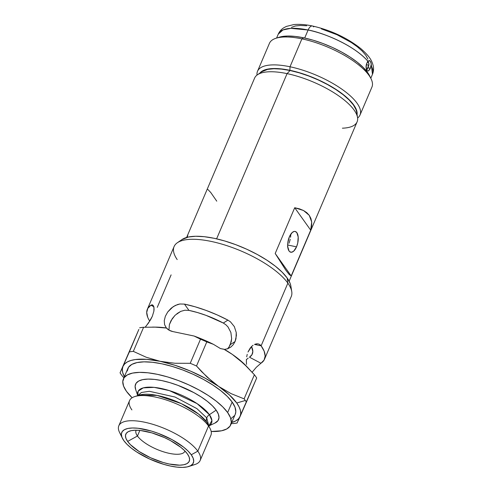 <?xml version="1.0" encoding="UTF-8"?>
<svg xmlns="http://www.w3.org/2000/svg" width="492" height="492" viewBox="0 0 492 492"><rect width="100%" height="100%" fill="white"/><g stroke="black" fill="none" stroke-linecap="round" stroke-linejoin="round"><path stroke-width="0.74" d="M200.158 460.463L210.89 435.297A44.212 15.418 -156.9 0 0 208.547 425.998A44.212 15.418 23.1 0 1 210.219 428.778L206.677 422.093A6.371 5.184 144.5 0 1 206.714 417.868L208.811 425.881L206.714 417.868A6.371 5.184 -35.5 0 0 206.677 422.093L198.596 414.055L181.228 403.594L157.151 395.42L139.101 395.162A40.473 14.114 -156.9 0 1 174.568 400.691A40.473 14.114 -156.9 0 1 206.677 422.093L208.547 425.998L197.809 451.158L191.259 454.768A38.905 13.567 23.1 0 1 188.774 466.502A38.905 13.567 23.1 0 1 154.679 461.188A38.905 13.567 23.1 0 1 123.818 440.617L127.022 444.344L131.401 448.194L136.782 452.031L149.703 459.061L163.818 464.356L170.644 466.09L176.972 467.117L182.55 467.4L187.169 466.92L190.65 465.709L192.858 463.796L193.707 461.268L193.172 458.224L191.259 454.768L188.055 451.041L183.676 447.185L172.114 439.682L158.332 433.397L151.259 431.023L138.104 428.261L132.52 427.985L127.902 428.458L124.427 429.676L122.219 431.582L121.37 434.11L121.905 437.16L123.818 440.617A38.905 13.567 23.1 0 1 122.342 438.163A38.905 13.567 23.1 0 1 146.77 429.817A38.905 13.567 23.1 0 1 191.259 454.768L197.809 451.158A44.212 15.418 23.1 0 1 200.158 460.463A44.212 15.418 23.1 0 1 191.357 465.272M137.791 395.586L141.37 392.505L149.347 391.288L174.992 397.026L196.911 408.631L206.714 417.868L196.911 408.631L174.992 397.026L149.347 391.288L141.37 392.505L137.791 395.586M264.512 359.215L291.246 296.535A63.683 22.201 -156.9 0 0 287.869 283.134A63.683 22.201 23.1 0 1 291.75 291.565L290.858 286.03A60.621 21.138 -156.9 0 0 287.162 277.998L287.869 283.134L261.129 345.814A63.683 22.201 23.1 0 1 264.512 359.215A63.683 22.201 23.1 0 1 260.938 363.244L256.363 367.241L252.15 372.21L256.363 367.241L260.938 363.244L249.475 357.198L260.938 363.244L264.069 360.101L265.157 356.048L264.167 351.226L261.129 345.814L287.869 283.134A63.683 22.201 -156.9 0 0 226.074 245.403A63.683 22.201 -156.9 0 0 174.094 246.566L147.354 309.247A63.683 22.201 23.1 0 1 150.933 305.218L151.954 304.825L153.535 305.864M154.636 327.125L154.636 327.125A63.683 22.201 23.1 0 1 166.321 327.961L164.574 324.628L164.254 320.624L165.355 316.264L167.735 311.965L171.155 308.207L175.324 305.434L179.9 303.988L184.475 304.111A63.683 22.201 23.1 0 1 227.888 320.101L230.434 321.799L234.333 326.59L236.24 332.531L236.381 335.636L235.084 341.528L230.317 344.597L231.646 338.674L230.883 332.469L228.017 326.965L225.859 324.751L223.313 323.041L227.888 320.101L230.434 321.799L234.333 326.59L236.24 332.531L235.994 338.687L235.084 341.528L233.276 344.646L230.828 347.063L227.864 348.68L224.543 349.406A63.683 22.201 23.1 0 1 232.273 354.363L243.817 363.693L254.389 374.756L244.106 398.858L231.08 393.625L218.614 386.392A63.683 22.201 23.1 0 1 236.738 403.003L245.33 400.488A71.641 24.981 -156.9 0 0 244.106 398.858L231.08 393.625L218.614 386.392L207.07 377.063L196.505 365.999L206.788 341.897L213.442 344.326L220.465 348.582L223.922 349.228L232.273 354.363A63.683 22.201 23.1 0 1 246.523 366.294A63.683 22.201 -156.9 0 0 246.517 366.282M120.054 372.825A71.641 24.981 -156.9 0 0 121.13 374.424A71.641 24.981 -156.9 0 0 122.354 376.054A71.641 24.981 23.1 0 1 121.13 374.424A71.641 24.981 23.1 0 1 120.054 372.825L138.855 329.443L120.054 372.825L138.855 329.443L129.347 351.903A71.641 24.981 23.1 0 1 133.326 351.368L143.609 327.266L155.171 327.143L166.425 328.029L169.248 330.261L172.772 331.559L194.112 336.036L200.502 339.203L190.226 363.305L174.931 363.256L160.084 361.3L146.229 357.247L133.326 351.368L143.609 327.266A71.641 24.981 -156.9 0 0 139.63 327.801A71.641 24.981 23.1 0 1 143.609 327.266L155.171 327.143L166.425 328.029L164.574 324.628L164.254 320.624L165.355 316.264L167.735 311.965L173.166 306.676L177.581 304.523L179.9 303.988M248.208 358.108L246.603 359.437L248.208 358.108M153.529 305.852L154.094 309.007L153.879 311.19L152.311 316.331L148.486 323.047L145.165 327.198M152.735 304.978L151.954 304.825M153.873 306.768L150.933 305.218L153.873 306.768M136.155 430.211A26.537 9.25 -156.9 0 0 137.465 436.004L127.637 441.416A34.495 12.029 23.1 0 1 129.839 431.017A34.495 12.029 23.1 0 1 160.072 435.728A34.495 12.029 23.1 0 1 187.44 453.968L189.131 457.031L189.611 459.731L188.854 461.976L186.898 463.667L183.811 464.743L179.715 465.168L169.162 464.005L163.104 462.468L150.589 457.769L139.138 451.539L130.478 444.719L127.637 441.416L125.946 438.354L125.466 435.654L126.223 433.409L128.178 431.718L131.266 430.641L135.362 430.217L140.306 430.463L151.973 432.917L164.488 437.609L170.46 440.592L180.712 447.246L184.592 450.66L187.44 453.968A34.495 12.029 23.1 0 1 188.743 456.139A34.495 12.029 23.1 0 1 167.083 463.538A34.495 12.029 23.1 0 1 127.637 441.416L137.465 436.004A26.537 9.25 23.1 0 1 136.056 430.42A26.537 9.25 23.1 0 1 136.155 430.211M188.774 466.502L194.986 464.491A44.212 15.418 -156.9 0 0 197.809 451.158L208.547 425.998L206.677 422.093A40.473 14.114 -156.9 0 1 208.214 424.639M137.76 395.593L138.197 391.152L143.258 387.868L154.144 387.37L169.359 390.599L197.101 403.631L209.401 414.688A6.371 5.184 -35.5 0 0 206.714 417.868A6.371 5.184 144.5 0 1 209.401 414.688A40.012 13.948 23.1 0 1 208.829 425.906L211.911 420.555L209.401 414.688L216.154 410.143L209.401 414.688A40.012 13.948 23.1 0 0 165.755 389.566A40.012 13.948 23.1 0 0 137.76 395.593M208.842 425.931L214.801 423.151A45.11 15.726 -156.9 0 0 216.154 410.143L218.362 414.147L218.989 417.683L218.005 420.617L214.746 423.182M227.648 412.56A58.376 20.357 23.1 0 1 230.748 424.842A58.376 20.357 23.1 0 1 211.173 431.472L221.517 430.795L226.738 428.975L230.053 426.109L231.326 422.314L230.514 417.739L227.648 412.56L232.138 402.038L227.648 412.56L222.839 406.97L216.271 401.183L208.196 395.433L198.922 389.928L188.811 384.885L178.245 380.494L167.631 376.933L157.385 374.332L147.889 372.788L139.519 372.37L132.588 373.084L127.366 374.91L124.052 377.77L122.779 381.564L123.59 386.14L126.456 391.324A58.376 20.357 23.1 0 1 123.357 379.037A58.376 20.357 23.1 0 1 171.007 377.973A58.376 20.357 23.1 0 1 227.648 412.56M132.127 397.757A58.376 20.357 23.1 0 1 126.456 391.324L132.127 397.757M230.748 424.842L235.237 414.319A58.376 20.357 -156.9 0 0 232.138 402.038L235.004 407.216L235.816 411.792L235.201 414.399M139.851 430.42L137.465 436.004L139.851 430.42M174.961 315.403L171.05 320.606L169.402 324.56L168.959 330.144L169.402 324.56L172.237 318.681L175.195 315.175L180.73 311.381L184.838 310.224L188.946 310.384A50.418 17.577 23.1 0 1 223.313 323.041L225.859 324.751L228.017 326.965L230.883 332.469L231.646 338.674L231.234 341.737L229.051 346.958L230.317 344.597L235.084 341.528L233.276 344.646L230.828 347.063L227.864 348.68L224.543 349.406L220.465 348.582L213.442 344.326A68.277 23.807 -156.9 0 0 194.112 336.036L213.442 344.326L206.788 341.897A71.641 24.981 -156.9 0 0 200.502 339.203L190.226 363.305A71.641 24.981 23.1 0 1 196.505 365.999L206.788 341.897A71.641 24.981 23.1 0 0 200.502 339.203L194.112 336.036L172.772 331.559A15.922 12.964 144.5 0 1 166.425 328.029L166.321 327.961A63.683 22.201 -156.9 0 0 156.019 327.125L152.569 327.088M157.255 307.365L171.111 274.874M260.151 344.775L261.129 345.814L254.524 344.425L261.129 345.814L258.97 344.105L257.617 343.81L258.97 344.105M256.154 343.902L257.617 343.81L254.616 344.382L256.154 343.902M253.091 345.243L251.603 346.466L253.091 345.243M250.231 348.022L251.603 346.466L248.005 352.014L250.231 348.022M247.224 354.338L246.695 356.811L247.224 354.338M246.412 359.338L246.369 361.884L246.412 359.338M246.541 364.351L246.369 361.884L246.541 364.351M153.965 307.192L153.879 311.19L152.311 316.331L150.607 319.732L146.13 326.085M149.746 321.171A63.683 22.201 23.1 0 1 147.354 309.247M251.529 346.54A50.418 17.577 23.1 0 1 252.31 354.006A50.418 17.577 23.1 0 1 249.475 357.198L251.953 354.707L252.814 351.503L251.529 346.54M237.113 423.003A71.641 24.981 23.1 0 1 233.134 423.544A71.641 24.981 -156.9 0 0 237.113 423.003L256.689 377.985A71.641 24.981 -156.9 0 0 254.389 374.756L244.106 398.858A71.641 24.981 23.1 0 1 245.33 400.488A71.641 24.981 23.1 0 1 246.412 402.087L256.689 377.985A71.641 24.981 23.1 0 0 254.389 374.756L245.613 365.341A63.683 22.201 -156.9 0 0 232.273 354.363L238.183 358.785L247.876 367.653M184.955 451.029A26.537 9.25 23.1 0 1 184.875 451.238A26.537 9.25 23.1 0 1 163.215 451.724A26.537 9.25 23.1 0 1 137.465 436.004A26.537 9.25 -156.9 0 0 163.516 451.822A26.537 9.25 -156.9 0 0 184.955 451.029M290.877 286.141L290.139 283.38L287.162 277.998L282.168 272.193L275.348 266.19L266.959 260.213L257.328 254.499L246.83 249.26L235.859 244.708L224.838 241.006L214.198 238.306L204.34 236.701L195.644 236.265L188.448 237.009L181.868 239.622M238.177 420.734L240.071 416.509A63.683 22.201 23.1 0 1 231.757 422.487L235.742 420.906L238.392 418.944L240.071 416.509L240.748 413.649L240.41 410.402L239.069 406.835L236.738 403.003L229.303 394.812L218.614 386.392L205.398 378.311L190.558 371.122L175.103 365.322L160.084 361.3L146.53 359.326L135.362 359.541L130.915 360.47L127.336 361.928L124.685 363.889L123.012 366.325L122.336 369.191L122.668 372.432L124.365 376.675A63.683 22.201 23.1 0 1 123.012 366.325A63.683 22.201 23.1 0 1 160.084 361.3L146.229 357.247L133.326 351.368A71.641 24.981 -156.9 0 0 129.347 351.903L121.118 370.544M234.536 415.586L231.228 418.452M127.268 371.042L128.541 367.247L131.856 364.387L137.077 362.561L144.008 361.848L152.379 362.266L161.874 363.809L172.12 366.411L182.735 369.972L193.301 374.363L203.411 379.4L212.685 384.91L220.76 390.66L227.329 396.447L232.138 402.038A58.376 20.357 -156.9 0 0 175.496 367.45A58.376 20.357 -156.9 0 0 127.846 368.514L123.357 379.037M135.743 389.732L135.115 386.195L136.1 383.268L138.658 381.054L142.692 379.646L148.049 379.092L154.519 379.412L161.856 380.605L169.777 382.616L177.975 385.371L193.953 392.659L201.117 396.909L207.36 401.355L212.433 405.826L216.154 410.143A45.11 15.726 -156.9 0 0 166.136 381.608A45.11 15.726 -156.9 0 0 135.614 389.375L137.735 395.605M131.899 409.91A44.212 15.418 23.1 0 1 134.722 396.577A44.212 15.418 23.1 0 1 173.467 402.616A44.212 15.418 23.1 0 1 208.547 425.998A44.212 15.418 -156.9 0 0 165.644 399.799A44.212 15.418 -156.9 0 0 129.556 400.605L118.824 425.771A44.212 15.418 23.1 0 1 154.912 424.965A44.212 15.418 23.1 0 1 197.809 451.158A44.212 15.418 -156.9 0 0 147.256 422.806A44.212 15.418 -156.9 0 0 119.488 432.29L122.342 438.163M121.167 435.076A44.212 15.418 23.1 0 1 118.824 425.771M147.705 317.229L146.714 312.414L147.803 308.361L150.933 305.218M180.73 311.381L176.911 313.681M184.475 304.111L195.152 306.799L206.203 310.452L217.243 314.935L227.888 320.101L223.313 323.041L206.148 315.403L197.397 312.512L188.946 310.384L184.475 304.111L188.946 310.384L184.838 310.224M227.427 348.957L229.051 346.958M232.273 354.363A63.683 22.201 -156.9 0 0 224.543 349.406L232.273 354.363M231.271 423.624L233.134 423.544M201.683 371.718L196.505 365.999A71.641 24.981 -156.9 0 0 190.226 363.305L174.931 363.256L160.084 361.3A63.683 22.201 23.1 0 1 218.614 386.392L212.71 381.964L201.683 371.718M122.354 376.054L123.886 377.801M246.412 402.087A71.641 24.981 -156.9 0 0 245.33 400.488L236.738 403.003A63.683 22.201 23.1 0 1 240.071 416.509L246.412 402.087M177.194 259.573A63.683 22.201 23.1 0 1 177.329 242.759A63.683 22.201 23.1 0 1 232.47 247.599A63.683 22.201 23.1 0 1 287.869 283.134L287.162 277.998A60.621 21.138 -156.9 0 0 234.432 244.18A60.621 21.138 -156.9 0 0 181.942 239.573A60.621 21.138 -156.9 0 0 180.004 241.326M262.039 71.604L257.427 74.79A55.725 19.428 23.1 0 1 287.076 73.628L290.059 70.504A52.656 18.358 -156.9 0 0 262.039 71.604A52.656 18.358 -156.9 0 0 260.157 73.376M296.528 246.849A10.615 4.926 -78.1 0 1 290.772 252.218A10.615 4.926 -78.1 0 1 289.376 236.812A10.615 4.926 -78.1 0 1 295.132 231.443A10.615 4.926 -78.1 0 1 296.528 246.849L288.275 245.121L296.528 246.849L297.752 242.968L298.189 237.015L296.861 232.679L295.194 231.455L294.21 231.437L292.15 232.575L289.376 236.812L287.814 242.74L287.722 246.652L289.05 250.982L289.825 251.787L291.695 252.23L293.761 251.092L296.528 246.849M287.703 246.381L287.488 246.818M289.013 243.232L289.671 241.264L289.013 243.232M290.206 239.26L289.671 241.264L290.206 239.26M290.741 235.459L290.575 237.304L290.741 235.459M289.142 281.184L357.106 121.844A55.725 19.428 -156.9 0 0 287.076 73.628L216.609 238.835L287.076 73.628A55.725 19.428 -156.9 0 0 254.592 78.123L186.628 237.458M310.71 230.182L291.196 275.932L289.271 274.597L285.846 270.249L275.2 253.485L294.714 207.729L303.509 210.508L309.265 215.348L311.7 222.009L310.71 230.182L291.196 275.932L275.2 253.485L294.714 207.729L310.71 230.182L294.714 207.729L299.468 208.854L303.509 210.508L306.787 212.679L309.265 215.348L310.907 218.466L311.7 222.009L311.633 225.933L310.71 230.182M261.972 71.647L267.691 69.378L273.939 68.732L281.492 69.114L290.059 70.504L299.302 72.847L308.878 76.063L318.404 80.024L327.531 84.569L335.895 89.538L343.176 94.728L349.105 99.944L353.441 104.987L356.023 109.661L356.669 112.059M357.543 117.496L356.651 111.961A52.656 18.358 -156.9 0 0 290.059 70.504L287.076 73.628A55.725 19.428 23.1 0 1 357.543 117.496A55.725 19.428 23.1 0 1 342.395 128.191M275.2 253.485L291.196 275.932L289.271 274.597L285.846 270.249L275.2 253.485M187.803 235.139L187.237 237.292M216.763 201.173L210.773 192.532L208.085 189.672L207.317 189.389M259.856 73.111A53.068 18.505 23.1 0 1 289.917 70.307L290.003 66.764A55.725 19.428 -156.9 0 0 257.008 75.098A55.725 19.428 23.1 0 1 257.519 71.26A55.725 19.428 23.1 0 1 290.003 66.764L301.904 38.856L303.773 37.822A53.068 18.505 -156.9 0 0 279.044 37.269L275.938 38.271A55.725 19.428 23.1 0 1 301.904 38.856A55.725 19.428 -156.9 0 0 269.425 43.351L257.519 71.26M367.469 61.137L368.988 63.917L368.809 65.196L366.288 64.667L368.809 65.196L368.01 67.81L370.322 68.296L369.474 69.864L368.071 71.02L366.823 70.411L366.251 69.071M366.03 66.445L366.546 69.925A44.311 15.449 -156.9 0 0 366.03 66.445M278.927 37.306L287.531 36.039L295.145 36.426L303.773 37.822L313.09 40.19L322.74 43.431L332.346 47.416L341.54 52.004L349.966 57.004L357.309 62.238L363.281 67.496L367.653 72.576L369.713 76.014M360.033 114.98L371.934 87.072A55.725 19.428 -156.9 0 0 301.904 38.856L290.003 66.764A55.725 19.428 23.1 0 1 360.033 114.98A55.725 19.428 23.1 0 1 357.61 118.006A55.725 19.428 -156.9 0 0 344.867 91.358A55.725 19.428 -156.9 0 0 290.003 66.764L289.917 70.307L281.289 68.905L273.675 68.523L267.377 69.175L262.63 70.836L259.622 73.437M357.075 114.581L356.405 109.771L353.797 105.06L349.425 99.981L343.453 94.722L336.11 89.489L327.684 84.483L318.49 79.901L308.884 75.909L299.234 72.675L289.917 70.307A53.068 18.505 23.1 0 1 357.075 114.575M301.904 38.856A55.725 19.428 23.1 0 1 371.091 78.855L369.664 75.922A53.068 18.505 -156.9 0 0 303.773 37.822L301.904 38.856M367.758 61.617L368.988 63.917L367.167 69.378L368.01 67.81L370.322 68.296L368.539 70.817M367.647 71.02L366.823 70.411L366.251 69.089L366.171 65.227L367.327 62.183L368.705 60.787L369.843 60.688L371.091 63.068L372.469 74.323A51.211 17.853 -156.9 0 0 371.122 65.682L370.322 68.296L371.232 64.329L370.765 61.986L369.301 60.559L369.843 60.688M366.233 70.338L367.167 69.378L366.233 70.338M312.371 25.971A7.958 3.696 101.9 0 0 308.109 30.012C320.114 31.912 352.739 43.886 368.022 61.334A51.211 17.853 -156.9 0 0 308.109 30.012L304.689 38.019L308.109 30.012A51.211 17.853 -156.9 0 0 278.257 34.139L282.968 29.944L290.754 28.358L308.109 30.012A7.958 3.696 -78.1 0 1 312.371 25.971A7.958 3.696 -78.1 0 1 313.718 26.912M366.011 67.269L366.749 63.277L368.711 60.78M368.151 61.217L368.895 63.843L368.151 61.217M321.313 28.843L337.002 34.729L351.362 42.546L357.346 46.808L362.217 51.094L365.777 55.239L367.899 59.077M291.479 27.343L295.348 25.99L300.483 25.461L306.682 25.768M368.705 60.787L369.301 60.559M134.722 396.577L139.101 395.162M177.329 242.759L181.942 239.573M368.865 63.517L367.875 61.482M276.584 38.062L278.257 34.139C279.505 31.39 281.369 29.249 283.866 27.73L286.356 26.427L293.687 24.6C299.179 24.034 305.421 24.495 312.426 25.984C330.975 30.258 347.118 37.81 360.851 48.64C369.855 56.574 371.811 60.485 373.213 65.823C373.84 68.677 373.594 71.512 372.469 74.323L370.796 78.246"/></g></svg>
